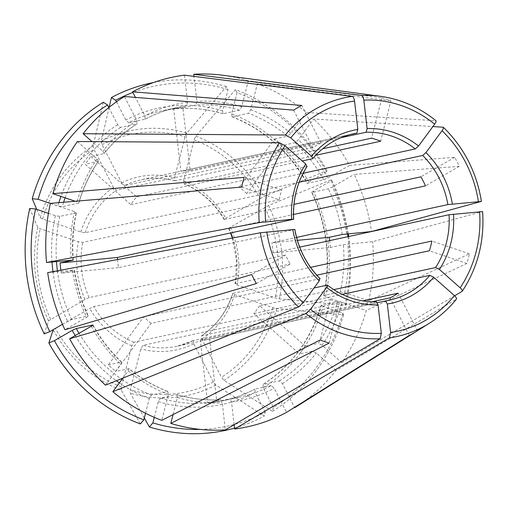 <?xml version="1.0" encoding="UTF-8"?>
<svg xmlns="http://www.w3.org/2000/svg" width="508" height="508" viewBox="0 0 508 508"><rect width="100%" height="100%" fill="white"/><g stroke="black" fill="none" stroke-linecap="round" stroke-linejoin="round"><path stroke-width="0.38" stroke-dasharray="2.54 1.91" d="M122.841 378.136L128.156 370.923L128.702 368.618A148.133 135.115 77.8 0 0 167.831 391.503L168.11 391.528C154.045 386.163 141.014 378.536 129.026 368.649M129.032 368.675L115.741 371.431L151.181 323.31L313.995 287.998M151.181 323.31A85.134 77.654 77.8 0 1 143.783 316.763L108.35 364.884A148.133 135.115 77.8 0 0 115.741 371.431M234.156 424.713L231.534 401.955L229.781 398.869A148.133 135.115 77.8 0 0 239.592 397.154A148.133 135.115 77.8 0 0 271.285 385.566L274.193 388.283L286.556 412.369M209.601 339.09A85.134 77.654 77.8 0 1 200.317 339.979L207.531 402.565A148.133 135.115 77.8 0 0 216.821 401.682L209.601 339.09L377.412 302.698M216.821 401.682L229.781 398.869M109.144 107.309A643463.655 253168.391 -120 0 0 101.27 141.243A135.382 123.482 -102.2 0 1 186.817 133.09A643463.648 231365.342 -71.3 0 1 226.352 86.595L228.035 89.579L222.625 110.808L223.158 113.754L239.535 110.198L241.719 106.667L248.323 80.772L381.889 97.796L371.596 138.163M186.817 133.09L185.071 136.779L174.606 177.819L175.146 180.765L322.65 148.781M174.904 180.759L175.146 180.765A85.134 77.654 -102.2 0 0 141.04 179.832A85.134 77.654 -102.2 0 0 124.6 185.585L321.05 142.983L301.777 105.429M222.91 113.741L223.158 113.754A148.133 135.115 77.8 0 0 160.426 111.163A148.133 135.115 77.8 0 0 128.734 122.752L145.244 119.145M381.889 97.796A127.572 116.364 -102.2 0 1 390.912 100.857L380.625 141.224M322.04 345.199L318.211 343.313A148.133 135.115 77.8 0 0 337.782 301.612L342.157 302.336L366.243 310.509A178.784 163.074 77.8 0 1 341.763 362.655L322.04 345.199A151.543 138.22 77.8 0 0 342.157 302.336M341.763 362.655L454.654 295.808M259.607 305.727A85.134 77.654 77.8 0 1 253.867 313.525L299.51 353.917A148.133 135.115 77.8 0 0 305.251 346.119L259.607 305.727L333.762 289.643M305.251 346.119L318.211 343.313M293.643 110.128L312.915 147.676A85.134 77.654 -102.2 0 1 321.05 142.983M103.27 102.248A643463.617 253168.379 -120 0 0 93.135 145.942L93.961 149.384L113.557 187.566L116.465 190.284L312.915 147.676M108.864 107.531L117.691 124.733L120.599 127.451L137.147 123.825C124.625 131.712 113.633 141.611 104.178 153.524L102.819 151.187L92.005 141.611M90.957 156.47L136.601 196.869A85.134 77.654 77.8 0 0 130.861 204.661L85.217 164.268A148.133 135.115 77.8 0 1 90.957 156.47L103.918 153.664A148.133 135.115 77.8 0 1 136.969 123.895L136.792 120.593L124.428 96.501M299.714 247.123L273.075 252.901L330.403 247.44L343.364 244.627L372.605 241.675L482.581 211.525M330.403 247.44A148.133 135.115 77.8 0 0 329.692 240.621M297.402 240.335L271.901 242.761L296.577 237.414M273.075 252.901A85.134 77.654 77.8 0 0 271.901 242.761M50.387 203.441L57.861 205.981L62.236 206.705L78.607 203.156L76.962 201.835L75.248 201.257M77.349 141.522L97.079 158.979L98.177 161.455A148.133 135.115 77.8 0 0 78.607 203.156L78.873 202.971M36.716 209.353A643463.617 126668.822 -165.7 0 0 40.259 217.742L42.666 219.031L80.842 231.985L85.223 232.708L281.673 190.106L244.126 177.368M241.649 187.077L279.197 199.809A85.134 77.654 -102.2 0 1 281.673 190.106M299.129 182.251L246.678 193.624L282.118 145.504L295.078 142.691L298.355 139.795L313.671 118.999L432.873 126.568M282.118 145.504A148.133 135.115 77.8 0 0 274.726 138.957L239.287 187.077L303.13 173.234M246.678 193.624A85.134 77.654 77.8 0 0 239.287 187.077M256.369 283.559L290.195 264.02A85.134 77.654 -102.2 0 1 285.56 254.997L251.739 274.53M140.367 423.926A643463.648 231365.342 108.7 0 1 121.298 390.144A135.382 123.482 -102.2 0 1 53.188 329.87L89.668 308.489L93.745 306.629L290.195 264.02M340.773 137.751L190.151 170.415L182.937 107.823L195.898 105.016L196.869 101.333L193.993 76.378M182.937 107.823A148.133 135.115 77.8 0 0 173.647 108.712L180.867 171.298L349.555 134.715M190.151 170.415A85.134 77.654 77.8 0 0 180.867 171.298M145.529 413.252L149.269 398.59L151.46 395.053L167.831 391.503L168.37 394.449L161.766 420.345M121.298 390.144L121.336 386.823L131.794 345.777L133.985 342.24L330.435 299.637L320.148 340.004M329.178 343.065L339.465 302.698A85.134 77.654 -102.2 0 1 330.435 299.637M98.45 161.277L85.217 164.268M307.124 166.306L306.845 166.497A85.134 77.654 77.8 0 0 293.383 219.323M130.861 204.661L306.845 166.497M308.712 182.074A151.543 138.22 77.8 0 0 231.648 113.875L237.065 92.64A173.876 158.598 77.8 0 1 326.504 171.793L308.712 182.074C307.188 182.988 306.737 183.413 307.365 183.344L323.736 179.794L327.812 177.927L349.51 165.398A178.784 163.074 77.8 0 0 313.671 118.999M231.648 113.875L232.188 116.815L248.558 113.265L250.749 109.728L257.346 83.833L390.912 100.857M274.726 138.957L287.687 136.15A148.133 135.115 77.8 0 0 248.558 113.265M173.647 108.712L186.607 105.899A148.133 135.115 77.8 0 0 176.797 107.613A148.133 135.115 77.8 0 0 145.104 119.202L144.926 115.894L135.426 97.39M398.145 293.186L417.417 330.733A127.572 116.364 -102.2 0 1 416.776 331.14M295.389 407.238A178.784 163.074 77.8 0 0 336.023 370.453L456.324 299.218A122.206 111.468 77.8 0 1 429.489 323.171M336.023 370.453L316.3 352.99L312.471 351.104L299.51 353.917M263.227 387.725A151.543 138.22 77.8 0 0 323.056 306.483L342.805 313.182A173.876 158.598 77.8 0 1 273.361 407.48L263.227 387.725L263.042 384.423L279.413 380.873L282.327 383.584L294.532 407.372M347.955 236.665A173.876 158.598 77.8 0 1 345.281 303.473L325.533 296.774L323.882 295.459L340.252 291.909L344.627 292.633L368.713 300.806L469.411 253.784A127.572 116.364 -102.2 0 1 466.935 263.493L366.243 310.509M368.713 300.806A178.784 163.074 77.8 0 0 372.605 241.675M48.431 213.328L55.385 215.684L59.76 216.408L76.13 212.858L74.486 211.544L50.4 203.371M73.012 260.026A148.133 135.115 77.8 0 1 76.13 212.858L76.403 212.674M29.75 208.432A643463.648 126668.828 -165.7 0 0 37.789 227.451L40.195 228.74L78.372 241.687L82.747 242.418L279.197 199.809M44.221 333.915A643463.617 74031.615 152.8 0 1 48.558 320.84L85.033 299.466L89.11 297.599L285.56 254.997M62.465 324.314L71.647 319.5L88.316 315.97M349.51 165.398L454.692 157.302A127.572 116.364 -102.2 0 1 459.327 166.332L354.146 174.422A178.784 163.074 77.8 0 1 371.437 231.534M108.35 364.884L121.31 362.077L120.758 364.382L105.442 385.178M248.323 80.772A178.784 163.074 77.8 0 0 223.406 75.324M257.346 83.833A178.784 163.074 77.8 0 1 306.28 112.459L435.978 120.771M144.316 418.001A643463.648 231365.342 108.7 0 1 130.321 393.205L130.365 389.884L140.824 348.837L143.015 345.3L339.465 302.698M200.33 429.4A173.876 158.598 77.8 0 0 265.233 412.179L264.338 416.033A643463.655 253168.391 60 0 1 215.868 385.051L213.341 381.978L193.745 343.795L193.561 340.487L371.989 301.79M207.531 402.565L220.491 399.752L222.244 402.838L225.361 429.889M154.299 417.341L158.293 401.65L160.484 398.12L177.108 394.583M265.233 412.179L255.092 392.424L254.914 389.115L271.285 385.566M273.361 407.48L272.466 411.334A643463.617 253168.379 60 0 1 224.003 380.352L221.475 377.279L201.879 339.096L201.695 335.788L362.674 300.876M342.805 313.182L343.516 314.858A643463.648 126668.828 14.3 0 1 276.879 308.546L272.764 307.626L234.588 294.678L232.937 293.364L316.808 275.171M323.056 306.483L321.412 305.162L337.782 301.612M347.535 233.813A173.876 158.598 77.8 0 0 331.14 180.823L313.347 191.103C311.817 192.018 311.372 192.437 311.995 192.373L328.371 188.824L332.448 186.957L354.146 174.422M326.504 171.793L326.885 170.644A643463.655 74031.621 -27.2 0 0 263.95 196.425L225.768 218.173C224.238 219.088 223.787 219.513 224.415 219.443L293.973 204.356M326.885 170.644A177.609 162.001 77.8 0 0 235.375 89.656A643463.68 231365.355 -71.3 0 0 195.847 136.15L194.1 139.84L183.636 180.886L184.175 183.826L315.728 155.296M143.783 316.763L320.11 278.67M117.538 259.544A85.134 77.654 77.8 0 0 118.561 267.627L294.551 229.464A85.134 77.654 77.8 0 0 319.773 278.6M136.601 196.869L302.266 160.941M253.867 313.525L342.189 294.367M200.317 339.979L376.301 301.809A85.134 77.654 77.8 0 1 346.126 296.234A85.134 77.654 77.8 0 1 327.165 285.14M345.281 303.473L345.986 305.156A643463.648 126668.828 14.3 0 1 279.349 298.844L275.241 297.923L237.065 284.975L235.414 283.654L310.553 267.36M348.291 233.744A177.609 162.001 77.8 0 0 331.521 179.667A643463.655 74031.621 -27.2 0 0 268.586 205.454L230.403 227.197C228.873 228.117 228.422 228.536 229.051 228.473L293.503 214.497M321.139 305.346L321.412 305.162A148.133 135.115 77.8 0 1 263.042 384.423L262.871 384.493C291.294 366.166 310.718 339.776 321.126 305.321M232.67 293.535L232.937 293.364A85.134 77.654 -102.2 0 1 201.695 335.788L201.511 335.871M466.935 263.493L429.387 250.755M60.833 270.173A148.133 135.115 77.8 0 0 61.233 273.088L118.561 267.627M409.289 335.432L390.011 297.879M254.768 389.172L254.914 389.115A148.133 135.115 77.8 0 1 223.222 400.704C234.226 398.31 244.748 394.462 254.775 389.166M193.434 340.531L193.561 340.487A85.134 77.654 -102.2 0 1 177.127 346.234A85.134 77.654 -102.2 0 1 143.015 345.3M121.647 362.14L121.31 362.077A148.133 135.115 77.8 0 1 92.799 325.234M220.58 399.745L220.491 399.752A148.133 135.115 77.8 0 1 176.854 394.57L177.394 397.51L173.031 414.63M231.908 116.789L232.188 116.815A148.133 135.115 77.8 0 1 307.365 183.344L307.067 183.325M101.27 141.243L102.089 144.685L121.685 182.867L124.6 185.585M116.459 101.791L125.825 120.034L128.734 122.752M228.035 89.579A173.876 158.598 77.8 0 0 132.886 92.443M61.233 273.088L74.193 270.281A148.133 135.115 77.8 0 0 88.017 315.944C88.646 315.881 88.195 316.3 86.671 317.221L64.973 329.749M234.55 428.104A177.609 162.001 77.8 0 0 264.338 416.033M272.466 411.334A177.609 162.001 77.8 0 0 343.516 314.858M345.986 305.156A177.609 162.001 77.8 0 0 348.698 236.499M237.065 92.64L235.375 89.656M226.352 86.595A177.609 162.001 77.8 0 0 153.403 82.569M306.28 112.459L290.963 133.255L287.687 136.15M184.461 75.171L187.585 102.222L186.607 105.899M469.411 253.784L431.864 241.052M224.123 219.424L224.415 219.443A85.134 77.654 -102.2 0 0 184.175 183.826L183.883 183.801M47.682 272.644L74.454 270.186M459.327 166.332L425.501 185.864M454.692 157.302L420.865 176.841M311.702 192.348L311.995 192.373A148.133 135.115 77.8 0 1 323.882 295.459L323.615 295.643M331.14 180.823L331.521 179.667M228.752 228.448L229.051 228.473A85.134 77.654 -102.2 0 1 230.88 232.88M235.141 283.845L235.414 283.654A85.134 77.654 -102.2 0 0 232.664 237.966M323.736 179.794A148.133 135.115 77.8 0 0 295.078 142.691M241.719 106.667A151.543 138.22 77.8 0 0 196.869 101.333M239.535 110.198A148.133 135.115 77.8 0 0 195.898 105.016M282.327 383.584A151.543 138.22 77.8 0 0 316.3 352.99M279.413 380.873A148.133 135.115 77.8 0 0 312.471 351.104M136.792 120.593A151.543 138.22 77.8 0 0 102.819 151.187M462.064 291.421A122.206 111.468 77.8 0 0 482.41 211.607M74.486 211.544A151.543 138.22 77.8 0 0 71.291 260.14M50.641 319.329A131.693 120.123 -102.2 0 1 40.195 228.74M85.033 299.466A88.538 80.759 -102.2 0 1 78.372 241.687M59.76 216.408A148.133 135.115 77.8 0 0 56.49 261.55M57.404 270.815A148.133 135.115 77.8 0 0 71.647 319.5M55.385 215.684A151.543 138.22 77.8 0 0 52.013 261.976M52.978 271.647A151.543 138.22 77.8 0 0 67.57 321.361M481.241 201.466A122.206 111.468 77.8 0 0 443.128 127.222M121.336 386.823A131.693 120.123 -102.2 0 1 55.277 328.358M131.794 345.777A88.538 80.759 -102.2 0 1 89.668 308.489M79.051 333.324A148.133 135.115 77.8 0 0 121.075 378.847M121.895 379.425A148.133 135.115 77.8 0 0 151.46 395.053M128.156 370.923A151.543 138.22 77.8 0 0 168.37 394.449M435.737 120.675A122.206 111.468 77.8 0 0 380.289 96.285M213.341 381.978A131.693 120.123 -102.2 0 1 130.365 389.884M193.745 343.795A88.538 80.759 -102.2 0 1 140.824 348.837M160.484 398.12A148.133 135.115 77.8 0 0 223.222 400.704L239.592 397.154L229.819 398.863M231.534 401.955A151.543 138.22 77.8 0 0 274.193 388.283M174.923 180.772C163.576 177.736 152.286 177.425 141.04 179.832L353.174 133.826A85.134 77.654 77.8 0 0 312.585 158.699M272.764 307.626A131.693 120.123 -102.2 0 1 221.475 377.279M234.588 294.678A88.538 80.759 -102.2 0 1 201.879 339.096M97.079 158.979A151.543 138.22 77.8 0 0 76.962 201.835M342.195 234.486A148.133 135.115 77.8 0 0 328.371 188.824M340.252 291.909A148.133 135.115 77.8 0 0 343.364 244.627M85.223 232.708A85.134 77.654 -102.2 0 1 116.465 190.284M89.11 297.599A85.134 77.654 -102.2 0 1 82.747 242.418M133.985 342.24A85.134 77.654 -102.2 0 1 93.745 306.629M91.307 326.244A151.543 138.22 77.8 0 0 120.758 364.382M327.812 177.927A151.543 138.22 77.8 0 0 298.355 139.795M177.394 397.51A151.543 138.22 77.8 0 0 222.244 402.838M75.19 335.553A151.543 138.22 77.8 0 0 116.376 380.752M119.361 382.861A151.543 138.22 77.8 0 0 149.269 398.59M158.293 401.65A151.543 138.22 77.8 0 0 255.092 392.424M325.533 296.774A151.543 138.22 77.8 0 0 313.347 191.103M194.1 139.84A131.693 120.123 -102.2 0 1 260.159 198.304M183.636 180.886A88.538 80.759 -102.2 0 1 225.768 218.173M102.089 144.685A131.693 120.123 -102.2 0 1 185.071 136.779M121.685 182.867A88.538 80.759 -102.2 0 1 174.606 177.819M222.625 110.808A151.543 138.22 77.8 0 0 125.825 120.034M42.666 219.031A131.693 120.123 -102.2 0 1 93.961 149.384M80.842 231.985A88.538 80.759 -102.2 0 1 113.557 187.566M120.599 127.451A148.133 135.115 77.8 0 0 65.113 197.822M63.602 202.248A148.133 135.115 77.8 0 0 62.236 206.705M117.691 124.733A151.543 138.22 77.8 0 0 60.966 196.412M58.864 202.654A151.543 138.22 77.8 0 0 57.861 205.981M48.558 320.84A135.382 123.482 -102.2 0 1 37.789 227.451M215.868 385.051A135.382 123.482 -102.2 0 1 130.321 393.205M276.879 308.546A135.382 123.482 -102.2 0 1 224.003 380.352M268.586 205.454A135.382 123.482 -102.2 0 1 279.349 298.844M195.847 136.15A135.382 123.482 -102.2 0 1 263.95 196.425M40.259 217.742A135.382 123.482 -102.2 0 1 93.135 145.942M344.627 292.633A151.543 138.22 77.8 0 0 347.828 244.037M346.659 233.896A151.543 138.22 77.8 0 0 332.448 186.957M290.963 133.255A151.543 138.22 77.8 0 0 250.749 109.728M187.585 102.222A151.543 138.22 77.8 0 0 144.926 115.894M264.795 207.334A131.693 120.123 -102.2 0 1 275.241 297.923M230.403 227.197A88.538 80.759 -102.2 0 1 237.065 284.975M72.46 270.281A151.543 138.22 77.8 0 0 86.671 317.221M145.237 119.151C155.27 113.856 165.786 110.007 176.797 107.613L160.426 111.163C181.242 106.724 202.07 107.588 222.917 113.748M73.311 260.064C71.984 243.973 73.025 228.175 76.429 212.655M98.469 161.271C89.833 173.933 83.306 187.839 78.892 202.997M389.261 300.228L177.127 346.234L193.446 340.525M92.964 324.968C100.743 338.982 110.319 351.371 121.672 362.14M177.101 394.57C191.433 398.844 205.931 400.564 220.586 399.745M231.896 116.796C263.938 129.381 288.989 151.568 307.054 183.35M201.498 335.877C216.338 325.787 226.727 311.658 232.664 293.503M224.117 219.462C214.147 202.781 200.73 190.894 183.858 183.801M228.714 228.429L230.588 232.937M232.372 238.017L236.633 260.871L235.115 283.877M323.59 295.662C331.025 260.147 327.05 225.704 311.671 192.341M74.479 270.167C76.848 286.163 81.471 301.428 88.348 315.976"/><path stroke-width="0.76" d="M327.489 285.198L327.165 285.14L326.612 287.452L310.515 309.309L305.911 313.557L112.84 391.719L122.841 378.136M313.995 287.998L327.165 285.14M377.412 302.698L385.591 300.926L387.344 304.013L390.62 332.448L389.439 337.852L234.652 429.006L234.156 424.713M322.65 148.781L371.596 138.163A85.134 77.654 -102.2 0 1 380.625 141.224L315.728 155.296M454.654 295.808L462.236 291.255C477.787 267.602 484.569 241.04 482.6 211.544M462.064 291.421C462.68 290.786 462.045 289.579 460.159 287.801L439.426 269.45L435.591 267.564A85.134 77.654 77.8 0 0 449.059 214.738L299.714 247.123M333.762 289.643L435.591 267.564M108.864 107.531L107.556 104.985L103.27 102.248A177.609 162.001 77.8 0 0 32.226 198.723A643463.617 126668.822 -165.7 0 0 36.716 209.353M349.555 134.715L356.851 133.134L357.822 129.451L354.546 101.022C354.133 98.317 353.352 96.768 352.209 96.38L184.461 75.171A178.784 163.074 77.8 0 0 132.563 91.808L301.777 105.429A127.572 116.364 -102.2 0 0 293.643 110.128L124.428 96.501A178.784 163.074 77.8 0 0 83.09 133.725L92.005 141.611M482.41 211.607L449.059 214.738M329.692 240.621A148.133 135.115 77.8 0 0 329.235 237.299L297.402 240.335M73.285 260.052L46.514 262.503A178.784 163.074 77.8 0 1 50.4 203.371L241.649 187.077A127.572 116.364 -102.2 0 1 244.126 177.368L52.876 193.669L75.248 201.257M107.556 104.985A173.876 158.598 77.8 0 0 38.113 199.282L50.387 203.441M38.113 199.282L32.226 198.723M299.129 182.251L422.669 155.454L425.952 152.559L442.043 130.702C443.49 128.626 443.852 127.464 443.128 127.222L443.389 127.33M432.873 126.568L443.128 127.222M92.951 324.993L76.283 328.524L72.206 330.39L54.413 340.665L48.857 342.944A643463.617 74031.615 152.8 0 1 53.188 329.87M92.799 325.234A148.133 135.115 77.8 0 1 92.653 324.974C93.282 324.91 92.831 325.33 91.307 326.244L69.609 338.779A178.784 163.074 77.8 0 0 105.442 385.178L298.52 307.01L303.124 302.768L319.221 280.905L319.773 278.6M294.551 229.464L260.407 232.766L47.682 272.644A178.784 163.074 77.8 0 0 64.973 329.749L251.739 274.53A127.572 116.364 -102.2 0 0 256.369 283.559L69.609 338.779M340.773 137.751L366.141 132.245L367.113 128.562L363.836 100.133C363.423 97.434 362.642 95.885 361.493 95.491L193.751 74.289L193.993 76.378M173.031 414.63L170.796 423.405L329.178 343.065A127.572 116.364 -102.2 0 1 320.148 340.004L161.766 420.345A178.784 163.074 77.8 0 1 112.84 391.719M54.413 340.665A173.876 158.598 77.8 0 0 143.853 419.824L145.529 413.252M143.853 419.824L140.367 423.926A177.609 162.001 77.8 0 1 48.857 342.944M52.876 193.669A178.784 163.074 77.8 0 1 77.349 141.522L279.584 142.805L285.007 145.669L305.74 164.014L306.845 166.497M170.796 423.405A178.784 163.074 77.8 0 0 225.361 429.889L380.149 338.734L381.337 333.331L378.054 304.902L376.403 301.796M234.652 429.006A178.784 163.074 77.8 0 0 286.556 412.369L409.289 335.432A127.572 116.364 -102.2 0 0 416.776 331.14L429.489 323.171C439.718 316.738 448.71 308.718 456.47 299.098L456.324 299.218C456.94 298.583 456.305 297.377 454.419 295.593L433.686 277.247L429.851 275.355L342.189 294.367M417.417 330.733L294.691 407.67A178.784 163.074 77.8 0 0 295.389 407.238L358.356 367.76M329.235 237.299L342.195 234.486L371.437 231.534L481.413 201.384M481.241 201.466L447.891 204.597A85.134 77.654 77.8 0 0 422.669 155.454M435.966 120.752C419.259 107.277 400.698 99.123 380.289 96.285L223.406 75.324A178.784 163.074 77.8 0 0 193.751 74.289M435.737 120.675C436.455 120.923 436.093 122.085 434.651 124.155L418.554 146.012L415.271 148.914A85.134 77.654 77.8 0 0 366.141 132.245M83.09 133.725L285.325 135.014L290.747 137.871L311.48 156.216L312.839 158.547C323.799 145.656 337.242 137.408 353.174 133.826A85.134 77.654 77.8 0 1 356.851 133.134M293.973 204.356L420.865 176.841A85.134 77.654 -102.2 0 1 425.501 185.864L293.503 214.497M60.833 270.173A148.133 135.115 77.8 0 1 60.065 262.954L117.392 257.486A85.134 77.654 77.8 0 0 117.538 259.544M117.392 257.486L293.383 219.323L291.643 219.323L259.239 222.625L46.514 262.503M302.266 160.941L312.585 158.699M303.13 173.234L415.271 148.914M296.577 237.414L447.891 204.597M371.989 301.79L390.011 297.879A85.134 77.654 -102.2 0 0 398.145 293.186L362.674 300.876M316.808 275.171L429.387 250.755A85.134 77.654 -102.2 0 0 431.864 241.052L310.553 267.36M60.065 262.954L73.025 260.14A148.133 135.115 77.8 0 1 73.012 260.026M200.33 429.4A173.876 158.598 77.8 0 1 152.883 422.885L154.299 417.341M347.955 236.665A173.876 158.598 77.8 0 0 347.535 233.813M132.886 92.443A173.876 158.598 77.8 0 0 115.684 100.286L116.459 101.791M62.465 324.314L49.778 331.635A173.876 158.598 77.8 0 1 35.636 208.985L48.431 213.328M35.636 208.985L29.75 208.432A177.609 162.001 77.8 0 0 44.221 333.915L49.778 331.635M152.883 422.885L149.39 426.987A177.609 162.001 77.8 0 0 234.55 428.104M149.39 426.987A643463.648 231365.342 108.7 0 1 144.316 418.001M348.698 236.499A177.609 162.001 77.8 0 0 348.291 233.744M153.403 82.569A177.609 162.001 77.8 0 0 111.404 97.549A643463.655 253168.391 -120 0 0 109.144 107.309M115.684 100.286L111.404 97.549M135.426 97.39L132.563 91.808M260.407 232.766A122.206 111.468 77.8 0 0 298.52 307.01M305.911 313.557A122.206 111.468 77.8 0 0 380.149 338.734M310.515 309.309A117.151 106.858 77.8 0 0 381.337 333.331M389.439 337.852A122.206 111.468 77.8 0 0 429.489 323.171M387.344 304.013A88.538 80.759 77.8 0 0 433.686 277.247M385.642 300.914A85.134 77.654 77.8 0 0 389.261 300.228A85.134 77.654 77.8 0 0 429.851 275.355M439.426 269.45A88.538 80.759 77.8 0 0 453.523 214.141M56.49 261.55A148.133 135.115 77.8 0 0 57.404 270.815M52.013 261.976A151.543 138.22 77.8 0 0 52.978 271.647M452.355 204.006A88.538 80.759 77.8 0 0 425.952 152.559M76.283 328.524A148.133 135.115 77.8 0 0 79.051 333.324M121.075 378.847A148.133 135.115 77.8 0 0 121.895 379.425M380.289 96.285A122.206 111.468 77.8 0 0 361.493 95.491M418.554 146.012A88.538 80.759 77.8 0 0 367.113 128.562M352.209 96.38A122.206 111.468 77.8 0 0 285.325 135.014M357.822 129.451A88.538 80.759 77.8 0 0 311.48 156.216M230.88 232.88A85.134 77.654 -102.2 0 1 232.664 237.966M305.74 164.014A88.538 80.759 77.8 0 0 291.643 219.323M292.811 229.464A88.538 80.759 77.8 0 0 319.221 280.905M326.612 287.452A88.538 80.759 77.8 0 0 378.054 304.902M72.206 330.39A151.543 138.22 77.8 0 0 75.19 335.553M116.376 380.752A151.543 138.22 77.8 0 0 119.361 382.861M65.113 197.822A148.133 135.115 77.8 0 0 63.602 202.248M60.966 196.412A151.543 138.22 77.8 0 0 58.864 202.654M279.584 142.805A122.206 111.468 77.8 0 0 259.239 222.625M285.007 145.669A117.151 106.858 77.8 0 0 265.601 221.806M390.62 332.448A117.151 106.858 77.8 0 0 454.419 295.593M460.159 287.801A117.151 106.858 77.8 0 0 479.565 211.665M478.396 201.524A117.151 106.858 77.8 0 0 442.043 130.702M434.651 124.155A117.151 106.858 77.8 0 0 363.836 100.133M354.546 101.022A117.151 106.858 77.8 0 0 290.747 137.871M266.77 231.94A117.151 106.858 77.8 0 0 303.124 302.768M385.616 300.92L389.261 300.228M307.149 166.294C297.155 182.029 292.659 199.688 293.668 219.259M320.148 278.676C306.743 265.132 298.31 248.679 294.831 229.33M327.476 285.166C342.348 296.615 358.661 302.158 376.415 301.796M481.425 201.352C476.631 172.161 463.956 147.491 443.414 127.337M230.588 232.937L232.372 238.017"/></g></svg>
